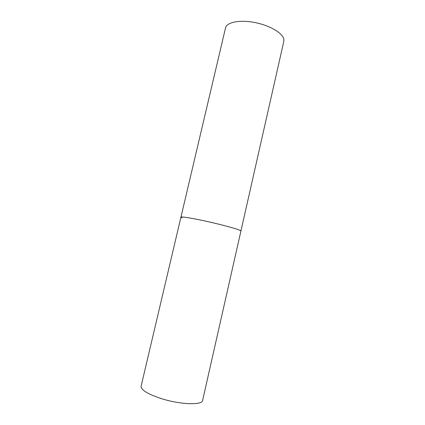 <?xml version="1.0" encoding="UTF-8"?>
<svg xmlns="http://www.w3.org/2000/svg" width="425" height="425" viewBox="0 0 425 425"><rect width="100%" height="100%" fill="white"/><g stroke="black" fill="none" stroke-linecap="round" stroke-linejoin="round"><path stroke-width="0.64" d="M182.107 217.956L180.933 217.175C180.944 216.32 193.035 218.291 208.356 221.738C223.662 225.181 238.085 229.187 240.465 230.584L240.927 231.025C241.947 230.185 222.445 224.719 203.74 220.724C189.46 217.717 181.857 216.532 180.933 217.175L225.532 27.891C226.674 22.281 239.488 19.593 254.458 22.456C269.423 25.261 282.556 32.922 283.794 39.057L283.815 41.347L202.619 400.424C202.39 405.248 181.204 404.743 162.382 398.932C148.081 394.315 140.983 390.076 141.1 386.219L180.933 217.175"/></g></svg>
